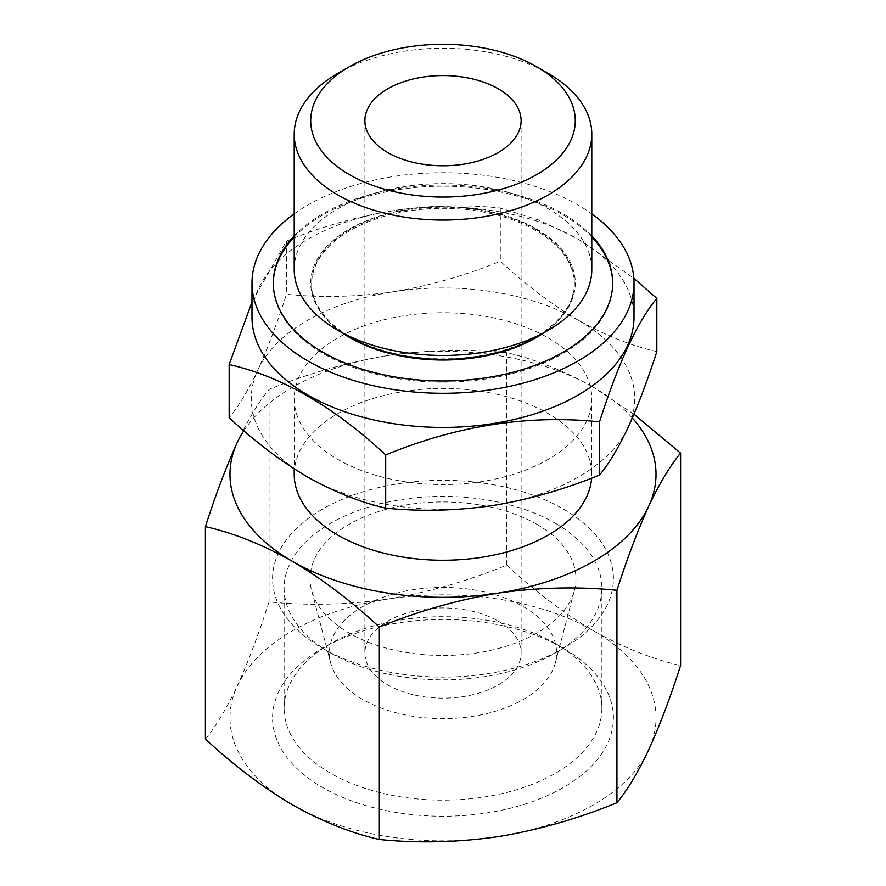 <?xml version="1.0" encoding="UTF-8"?>
<svg xmlns="http://www.w3.org/2000/svg" width="886" height="886" viewBox="0 0 886 886"><rect width="100%" height="100%" fill="white"/><g stroke="black" fill="none" stroke-linecap="round" stroke-linejoin="round"><path stroke-width="0.66" stroke-dasharray="4.43 3.32" d="M205.408 739.068C215.796 726.586 226.406 708.9 237.238 686.019C248.058 662.252 258.668 634.21 269.067 601.893C307.863 605.814 347.456 604.861 387.869 599.047C428.248 592.357 467.841 581.05 506.659 565.135C534.923 591.35 563.917 613.267 593.631 630.876A213.017 122.988 180 0 1 648.762 749.678A213.017 122.988 180 0 1 498.131 836.639A213.017 122.988 180 0 1 292.369 804.809A213.017 122.988 180 0 1 237.238 686.019A213.017 122.988 180 0 1 387.869 599.047A213.017 122.988 180 0 1 593.631 630.876C623.345 647.577 652.34 659.14 680.592 665.552M633.966 414.227L593.631 387.37A213.017 122.988 180 0 1 632.349 417.993M243.816 430.729A213.017 122.988 180 0 1 387.869 355.541A213.017 122.988 180 0 1 593.631 387.37C563.906 370.68 534.923 359.118 506.659 352.706C467.874 348.785 428.27 349.726 387.869 355.541C347.489 362.241 307.885 373.538 269.067 389.452C258.679 401.934 248.069 419.621 237.238 442.513M656.836 351.587C631.397 345.817 605.304 335.406 578.569 320.378A191.719 110.684 180 0 1 628.185 427.296A191.719 110.684 180 0 1 492.616 505.563A191.719 110.684 180 0 1 307.431 476.923A191.719 110.684 180 0 1 257.815 370.005C248.08 390.582 238.522 406.497 229.164 417.749M578.569 320.378C551.812 304.518 525.73 284.805 500.302 261.215C465.383 275.546 429.743 285.713 393.384 291.738A191.719 110.684 180 0 1 578.569 320.378M337.787 73.405A148.793 85.909 180 0 1 548.212 73.405M498.231 621.141A78.112 45.097 180 0 1 521.112 653.026A78.112 45.097 180 0 1 443 698.124A78.112 45.097 180 0 1 364.888 653.026A78.112 45.097 180 0 1 413.109 611.362A78.112 45.097 180 0 1 498.231 621.141M523.338 606.644A113.607 65.597 180 0 1 555.323 662.883A113.607 65.597 180 0 1 443 718.624A113.607 65.597 180 0 1 330.677 662.883A113.607 65.597 180 0 1 391.734 594.495A113.607 65.597 180 0 1 523.338 606.644M537.016 524.423A132.966 76.761 180 0 1 574.449 590.242A132.966 76.761 180 0 1 443 655.463A132.966 76.761 180 0 1 311.551 590.242A132.966 76.761 180 0 1 383.007 510.192A132.966 76.761 180 0 1 537.016 524.423M563.507 509.129A170.422 98.39 180 0 1 563.507 648.275A170.422 98.39 180 0 1 322.493 648.275A170.422 98.39 180 0 1 322.493 509.129A170.422 98.39 180 0 1 563.507 509.129M555.345 523.249A158.882 91.734 180 0 1 601.882 588.116A158.882 91.734 180 0 1 555.356 652.982A158.882 91.734 180 0 1 330.644 652.982A158.882 91.734 180 0 1 284.118 588.116A158.882 91.734 180 0 1 382.198 503.37A158.882 91.734 180 0 1 555.345 523.249M563.507 648.275L555.356 643.568A158.882 91.734 180 0 1 555.356 643.568A158.882 91.734 180 0 1 601.882 708.435A158.882 91.734 180 0 1 443 800.158A158.882 91.734 180 0 1 284.118 708.435A158.882 91.734 180 0 1 330.644 643.568A158.882 91.734 180 0 1 555.345 643.568L563.507 648.275A170.422 98.39 180 0 1 563.507 787.421A170.422 98.39 180 0 1 322.493 787.421A170.422 98.39 180 0 1 322.493 648.275A170.422 98.39 180 0 1 563.507 648.275L555.356 652.982M294.207 474.342A148.793 85.909 180 0 1 386.063 394.968A148.793 85.909 180 0 1 548.212 413.596A148.793 85.909 180 0 1 591.793 474.342A148.793 85.909 180 0 1 591.649 478.13M548.212 337.909A148.793 85.909 180 0 1 591.793 398.656A148.793 85.909 180 0 1 443 484.553A148.793 85.909 180 0 1 294.207 398.656A148.793 85.909 180 0 1 386.063 319.281A148.793 85.909 180 0 1 548.212 337.909M257.815 370.005A191.719 110.684 180 0 1 393.384 291.738C357.036 296.954 321.396 297.807 286.466 294.296C277.108 323.379 267.561 348.619 257.815 370.005M251.989 317.144A191.011 110.274 180 0 1 369.905 215.265A191.011 110.274 180 0 1 578.06 239.165A191.011 110.274 180 0 1 634.011 317.144M251.989 302.004L286.466 241.092C357.545 211.721 428.824 200.701 500.302 208.011L538.943 220.116L578.569 239.209L633.833 278.337M294.207 213.869A191.011 110.274 180 0 1 578.06 205.031A191.011 110.274 180 0 1 591.793 213.869M294.207 235.897A169.702 97.981 180 0 1 562.998 213.736A169.702 97.981 180 0 1 591.793 235.897M294.207 237.06A169.702 97.981 180 0 1 562.998 214.888A169.702 97.981 180 0 1 591.793 237.06M612.702 283.598A169.702 97.981 180 0 1 612.702 284.173A169.702 97.981 180 0 1 443 382.154A169.702 97.981 180 0 1 273.298 284.173A169.702 97.981 180 0 1 273.298 283.598M342.439 332.97A131.361 75.842 180 0 1 311.639 284.173A131.361 75.842 180 0 1 392.731 214.102A131.361 75.842 180 0 1 535.886 230.548A131.361 75.842 180 0 1 574.361 284.173A131.361 75.842 180 0 1 543.561 332.97M535.886 229.385A131.361 75.842 180 0 1 574.361 283.011A131.361 75.842 180 0 1 443 358.852A131.361 75.842 180 0 1 311.639 283.011A131.361 75.842 180 0 1 392.731 212.95A131.361 75.842 180 0 1 535.886 229.385M349.449 337.023A132.291 76.384 180 0 1 349.461 229.009A132.291 76.384 180 0 1 536.551 229.009A132.291 76.384 180 0 1 536.551 337.023M294.207 269.543A148.793 85.909 180 0 1 386.063 190.169A148.793 85.909 180 0 1 548.212 208.797A148.793 85.909 180 0 1 591.793 269.543M500.302 208.011L500.302 261.215M286.466 241.092L286.466 294.296M506.659 565.135L506.659 352.706M269.067 601.893L269.067 389.452M364.888 120.684L364.888 653.026M521.112 120.684L521.112 653.026M555.323 662.883L574.449 590.242M330.677 662.883L311.551 590.242M330.644 652.982L322.493 648.275L330.644 643.568M284.118 588.116L284.118 708.435M601.882 588.116L601.882 708.435M294.207 398.656L294.207 468.838M591.793 398.656L591.793 474.342M273.298 283.011L273.298 284.173M612.702 283.011L612.702 284.173M311.639 283.011L311.639 284.173M574.361 283.011L574.361 284.173"/><path stroke-width="1.33" d="M632.349 417.993A213.017 122.988 180 0 1 648.762 506.172A213.017 122.988 180 0 1 498.131 593.133C538.511 587.34 578.115 586.388 616.933 590.298C627.321 557.981 637.931 529.939 648.762 506.172C659.583 483.313 670.193 465.626 680.592 453.123L680.592 665.552C670.204 697.869 659.594 725.911 648.762 749.678C637.942 772.537 627.332 790.223 616.933 802.727C578.137 818.653 538.544 829.949 498.131 836.639C457.752 842.442 418.159 843.383 379.341 839.485C351.077 833.062 322.083 821.51 292.369 804.809C262.655 787.189 233.66 765.271 205.408 739.068L205.408 526.627C233.671 533.051 262.655 544.602 292.369 561.303C322.094 578.923 351.077 600.841 379.341 627.044C418.126 611.13 457.73 599.822 498.131 593.133A213.017 122.988 180 0 1 292.369 561.303A213.017 122.988 180 0 1 237.238 442.513C226.417 466.269 215.807 494.31 205.408 526.627M680.592 453.123L633.966 414.227M237.238 442.513A213.017 122.988 180 0 1 243.816 430.729M229.164 364.545L229.164 417.749C254.603 441.35 280.696 461.074 307.431 476.923C334.188 491.951 360.27 502.351 385.698 508.121C420.617 511.654 456.257 510.801 492.616 505.563C528.964 499.538 564.603 489.371 599.534 475.051C608.892 463.821 618.439 447.906 628.185 427.296C637.92 405.91 647.478 380.681 656.836 351.587L656.836 298.383C637.787 321.064 618.683 362.219 599.534 421.836C528.455 414.471 457.176 425.501 385.698 454.917C333.535 406.452 281.36 376.328 229.164 364.545L251.989 302.004M548.212 73.405L536.551 66.671A132.291 76.384 180 0 1 536.539 174.686A132.291 76.384 180 0 1 349.461 174.686A132.291 76.384 180 0 1 349.449 66.671A132.291 76.384 180 0 1 536.551 66.671L548.212 73.405A148.793 85.909 180 0 1 591.793 134.151A148.793 85.909 180 0 1 443 220.06A148.793 85.909 180 0 1 294.207 134.151A148.793 85.909 180 0 1 337.787 73.405L349.449 66.671M498.231 88.788A78.112 45.097 180 0 1 521.112 120.684A78.112 45.097 180 0 1 443 165.771A78.112 45.097 180 0 1 364.888 120.684A78.112 45.097 180 0 1 413.109 79.02A78.112 45.097 180 0 1 498.231 88.788M591.649 478.13A148.793 85.909 180 0 1 439.711 560.229A148.793 85.909 180 0 1 294.207 474.342L294.207 468.838M591.793 213.869A191.011 110.274 180 0 1 634.011 283.011L634.011 317.144A191.011 110.274 180 0 1 443 427.429A191.011 110.274 180 0 1 251.989 317.144L251.989 283.011A191.011 110.274 180 0 1 294.207 213.869M633.833 278.337L656.836 298.383M634.011 283.011A191.011 110.274 180 0 1 443 393.295A191.011 110.274 180 0 1 251.989 283.011M591.793 235.897A169.702 97.981 180 0 1 612.702 283.011A169.702 97.981 180 0 1 443 380.991A169.702 97.981 180 0 1 273.298 283.011A169.702 97.981 180 0 1 294.207 235.897M591.793 237.06A169.702 97.981 180 0 1 612.702 283.598M273.298 283.598A169.702 97.981 180 0 1 294.207 237.06M543.561 332.97A131.361 75.842 180 0 1 342.439 332.97M591.793 134.151L591.793 269.543A148.793 85.909 180 0 1 548.212 330.29L536.551 337.023A132.291 76.384 180 0 1 349.449 337.023L337.787 330.29A148.793 85.909 180 0 1 294.207 269.543L294.207 134.151M548.212 330.29A148.793 85.909 180 0 1 337.787 330.29M599.534 421.836L599.534 475.051M385.698 454.917L385.698 508.121M616.933 802.727L616.933 590.298M379.341 839.485L379.341 627.044"/></g></svg>
